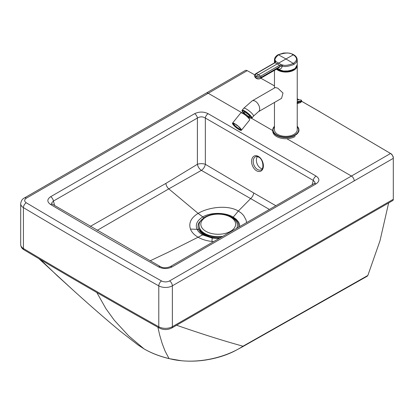 <?xml version="1.0" encoding="UTF-8"?>
<svg xmlns="http://www.w3.org/2000/svg" width="414" height="414" viewBox="0 0 414 414"><rect width="100%" height="100%" fill="white"/><g stroke="black" fill="none" stroke-linecap="round" stroke-linejoin="round"><path stroke-width="0.62" d="M239.753 226.551L239.483 224.103L238.661 222.173L236.347 219.379L233.258 217.153C226.246 212.651 211.678 211.745 202.819 216.91C197.007 220.569 195.092 224.709 197.074 229.32A21.745 12.627 179.9 0 0 197.142 229.459C198.14 231.498 199.978 233.31 202.653 234.888A2.846 1.646 -60 0 1 203.905 234.785C201.442 233.336 199.729 231.669 198.772 229.791A20.358 11.856 179.8 0 1 198.71 229.666L197.97 227.229L198.156 224.642L198.839 222.913L201.887 219.43M203.905 234.785L212.429 237.698A2.846 0.673 -80.4 0 1 212.501 237.729M238.681 227.167L238.619 224.616L238.034 222.861C237.139 220.89 235.431 219.161 232.901 217.671A2.846 1.646 -60 0 1 233.258 217.153L238.355 211.026L250.651 198.591L201.37 170.361A5.692 3.203 121.7 0 0 205.339 164.291L205.344 118.042A3.985 2.303 -60 0 1 208.128 113.69C203.626 111.537 199.124 111.537 194.616 113.684L50.648 196.712C46.953 199.279 46.922 201.861 50.555 204.464A3.985 2.329 120.7 0 1 52.583 204.288L51.781 203.667M262.197 168.819A7.116 4.699 68.5 0 1 258.367 166.086A7.116 4.699 68.5 0 1 257.384 156.59M312.084 184.835L313.289 180.432L314.966 182.176L314.945 182.988M97.13 230.417L168.793 188.877L198.109 213.391C208.646 207.031 227.819 204.687 238.355 211.026L241.481 213.236L243.727 215.611L246.102 220.119L246.609 222.592M90.252 226.422L165.859 183.423A5.692 3.281 60 0 0 168.793 188.877L201.37 170.361C199.258 168.917 197.933 166.894 197.39 164.291L197.395 118.037A3.985 2.298 -120 0 0 194.616 113.684M219.011 238.511L212.247 238.091A21.745 12.57 -0.3 0 1 212.009 238.055L202.653 234.888A1292.006 746.37 120 0 0 198.083 237.227L168.415 252.157L150.142 260.815M219.653 238.138L212.646 237.734A2.846 0.652 -80.8 0 0 212.247 238.091L211.89 241.465C206.467 240.813 201.861 239.395 198.083 237.227C194.244 234.971 191.708 232.254 190.466 229.082C188.489 223.022 191.035 217.79 198.109 213.391L202.819 216.91A2.846 1.64 60 0 1 203.719 217.883M269.4 209.453L250.651 198.591C252.359 197.069 253.394 195.201 253.756 192.991L275.853 205.732M230.091 216.325L232.901 217.671M211.89 241.465L213.598 241.631M54.638 205.504L53.427 201.059L51.734 202.87L51.771 203.621M208.128 113.69L316.073 176.085A3.985 2.303 -60 0 0 313.289 180.432L205.344 118.042C202.7 116.469 200.05 116.469 197.395 118.037L53.427 201.059A3.985 2.298 -120 0 0 50.648 196.712M171.769 328.012C167.654 330.03 163.525 330.051 159.374 328.069C113.539 302.396 68.419 276.319 24.012 249.828A2.846 1.672 -59.2 0 1 23.422 248.524A6089.857 3515.947 0 0 0 158.785 326.765A9.677 5.584 0 0 0 172.359 326.708A2.846 1.64 -120 0 1 171.769 328.012L392.71 200.599A2.846 1.64 -120 0 0 393.3 199.3L393.3 158.334A3.985 2.298 -120 0 0 390.542 153.49L318.889 111.237L391.722 154.168L390.542 153.49L169.543 280.935A5.692 3.286 180 0 1 161.558 280.966A3.985 2.267 119.3 0 0 158.785 285.872A6089.857 3515.947 180 0 1 23.422 207.631A9.677 5.584 0 0 1 20.7 203.745L20.7 244.643A9.677 5.584 180 0 0 23.422 248.524L23.422 207.631A3.985 2.339 120.8 0 1 26.284 202.777A6085.872 3513.644 0 0 0 161.558 280.966M247.241 70.659L208.237 93.279A3.985 2.298 -120 0 0 206.244 93.083L245.3 70.494A3.985 2.298 60 0 1 247.241 70.659L254.703 74.81M262.564 79.193L274.466 85.864M297.231 98.755L299.001 99.764M297.231 103.598L300.46 102.625A1.806 1.221 -109.1 0 0 301.19 101.606A1.791 0.626 13.5 0 0 301.718 101.311L320.1 111.878M393.3 158.334L393.3 156.942L393.3 158.334L172.359 285.815L172.359 326.708L393.3 199.294A2.846 1.64 -120 0 0 393.3 199.294L393.3 156.937L391.722 154.168M96.824 292.527L105.912 308.642L114.321 320.291L128.65 335.857L144.088 348.909L138.11 345.022M144.088 348.909C151.276 353.044 159.545 356.252 168.886 358.534C194.694 365.345 225.257 357.965 243.008 346.197L367.855 275.46L379.995 240.767L388.653 202.938M176.587 325.233C201.887 334.015 224.026 341.001 243.008 346.197L242.413 346.854L367.218 276.216L367.855 275.46M260.815 78.22L274.466 85.884M297.231 98.796L298.939 99.774M301.708 101.352L318.889 111.237M52.583 204.288L160.622 266.735A3.985 2.272 119.4 0 0 158.666 266.952A6070.492 3504.769 180 0 1 50.555 204.464M160.622 266.735C163.09 268.127 166.252 268.117 170.107 266.709L170.107 266.709A3.985 2.298 60 0 1 172.095 266.911C167.644 269.038 163.168 269.053 158.666 266.952M170.107 266.709L314.076 183.687A3.985 2.298 60 0 1 316.068 183.883L172.095 266.911M199.377 227.819A18.858 10.899 -0 0 0 204.889 235.209A18.858 10.899 -0 0 0 205.903 235.752A18.858 10.899 -0 0 0 206.684 236.12M237.056 228.104A18.858 10.899 -0 0 0 237.077 227.798M207.279 235.043A12.141 7.017 -0 0 0 208.697 236.358M201.302 231.126A18.05 10.428 -0 0 0 205.463 234.878A18.05 10.428 -0 0 0 206.436 235.395A18.05 10.428 -0 0 0 220.119 237.869M199.113 225.806A19.111 11.043 -0 0 0 199.113 225.997A19.111 11.043 -0 0 0 204.713 233.801A19.111 11.043 -0 0 0 221.94 236.818M236.963 228.155A19.111 11.043 -0 0 0 237.341 225.982A19.111 11.043 -0 0 0 237.336 225.785M294.54 68.952A10.5 6.065 180 0 1 293.335 69.806M276.433 69.2A11.385 6.572 0 0 0 277.804 70.152A11.385 6.572 0 0 0 293.899 70.152A11.385 6.572 0 0 0 297.231 65.505L297.231 129.773A11.385 6.572 180 0 1 290.209 135.849A11.385 6.572 180 0 1 277.804 134.421A11.385 6.572 180 0 1 274.466 129.773L274.466 102.449M278.363 69.806A10.5 6.065 180 0 1 277.157 68.952M243.742 108.271A6.262 1.325 -141.2 0 1 246.413 109.048A6.262 1.325 -141.2 0 1 251.572 113.048A6.262 1.325 -141.2 0 1 253.503 116.117L258.393 111.728L281.567 98.351L283 93.041L277.804 88.182L275.305 87.509L252.136 100.887L243.742 108.271L242.143 110.269C241.812 110.16 241.957 110.693 242.568 111.858L244.156 113.664A6.034 1.273 -141.2 0 1 242.614 111.899A6.034 1.273 -141.2 0 1 244.746 111.33A6.034 1.273 -141.2 0 1 251.148 116.826A6.034 1.273 -141.2 0 1 249.016 117.4A6.034 1.273 -141.2 0 1 248.157 116.867M233.046 123.129A5.351 1.128 -141.2 0 0 232.896 123.222A5.351 1.128 -141.2 0 0 232.839 123.434L233.082 123.129M233.211 124.283A5.351 1.128 -141.2 0 0 233.682 124.899M233.532 124.221A5.263 1.113 38.8 0 0 233.869 124.666L233.589 125.012A5.263 1.113 38.8 0 0 235.023 126.498L235.168 126.461A5.351 1.128 -141.2 0 0 236.399 127.486M238.288 128.852A5.351 1.128 -141.2 0 0 238.961 129.261A5.351 1.128 -141.2 0 0 239.23 129.416M238.914 129.478A5.522 1.164 38.8 0 1 233.998 125.571A5.522 1.164 38.8 0 1 232.922 123.129A5.522 1.164 38.8 0 1 235.012 123.926A5.522 1.164 38.8 0 1 241.321 129.882A5.522 1.164 38.8 0 1 238.914 129.478M232.528 123.134L240.715 112.95A5.692 1.201 38.8 0 1 240.984 112.831A5.692 1.201 38.8 0 1 243.142 113.648A5.692 1.201 38.8 0 1 249.647 119.791A5.692 1.201 38.8 0 1 249.59 120.081L241.398 130.27A5.692 1.201 38.8 0 1 238.976 129.566A5.692 1.201 38.8 0 1 234.283 125.923A5.692 1.201 38.8 0 1 232.528 123.134A5.692 1.201 38.8 0 1 234.95 123.838A5.692 1.201 38.8 0 1 239.644 127.481A5.692 1.201 38.8 0 1 241.398 130.27M240.984 112.831L241.367 112.794A5.408 1.144 38.8 0 1 243.416 113.576A5.408 1.144 38.8 0 1 249.595 119.413L249.647 119.791M240.715 130.017A5.351 1.128 -141.2 0 0 241.238 129.924A5.351 1.128 -141.2 0 0 241.295 129.758M248.271 116.743A5.32 1.123 -141.2 0 0 248.762 117.038A5.32 1.123 -141.2 0 0 251.029 117.695A5.32 1.123 -141.2 0 0 249.388 115.092A5.32 1.123 -141.2 0 0 245 111.687A5.32 1.123 -141.2 0 0 242.733 111.03A5.32 1.123 -141.2 0 0 244.26 113.519M233.372 123.181L233.713 123.672A4.694 0.994 38.8 0 1 234.728 124.029L234.873 123.848M233.289 123.786L232.854 123.413A5.263 1.113 38.8 0 0 232.989 124.153L233.398 124.386A4.694 0.994 38.8 0 1 233.289 123.786L233.517 123.501M233.398 124.386L233.677 124.04A4.694 0.994 38.8 0 0 234.277 124.899L233.998 125.245A4.694 0.994 38.8 0 0 235.168 126.461L235.447 126.115A4.694 0.994 38.8 0 0 236.73 127.217L236.451 127.564A4.694 0.994 38.8 0 0 237.993 128.676L238.273 128.33L238.474 128.619A5.263 1.113 38.8 0 0 239.106 129.002A5.263 1.113 38.8 0 0 239.375 129.158M239.199 129.375A4.694 0.994 -141.2 0 0 240.213 129.732L240.648 130.105A5.263 1.113 -141.2 0 1 239.406 129.665L239.478 129.028A4.694 0.994 38.8 0 1 238.904 128.718A4.694 0.994 38.8 0 1 238.273 128.33M233.563 123.543A4.694 0.994 -141.2 0 0 238.935 128.671A4.694 0.994 -141.2 0 0 240.663 129.354M235.369 126.213A5.263 1.113 38.8 0 0 236.585 127.253L236.306 127.6A5.263 1.113 38.8 0 0 238.195 128.966L238.474 128.619M233.279 123.3A5.263 1.113 38.8 0 1 234.521 123.739L234.572 123.682M238.195 128.966L237.993 128.676M233.589 125.012L233.998 125.245M234.521 123.739L234.728 124.029M240.529 129.018A4.694 0.994 -141.2 0 1 240.637 129.618L241.072 129.991A5.263 1.113 -141.2 0 0 240.938 129.251L240.529 129.018L240.731 128.77M238.759 126.943A4.694 0.994 -141.2 0 1 239.929 128.159L240.332 128.392A5.263 1.113 -141.2 0 0 238.904 126.907L238.873 126.798M235.732 124.438A5.263 1.113 -141.2 0 1 237.62 125.804L237.476 125.84A4.694 0.994 -141.2 0 0 235.933 124.728L235.768 124.391M241.072 129.991L241.284 129.727M240.648 130.105L240.876 129.82M240.213 129.732L240.493 129.385A4.694 0.994 38.8 0 0 240.669 129.396M233.869 124.666L234.277 124.899M277.038 68.853A11.385 6.572 0 0 0 277.804 69.34A11.385 6.572 0 0 0 290.209 70.763A11.385 6.572 0 0 0 297.231 64.693L297.231 59.823L296.377 62.328L293.899 64.475C288.263 66.535 284.413 67.052 282.348 66.023L282.607 64.905L279.419 65.345L260.629 76.197C257.643 76.771 256.168 76.771 256.199 76.192L258.419 74.768A34.983 20.198 -120 0 0 256.209 73.64L274.984 62.788L275.879 61.536L275.75 60.946C274.151 60.066 275.025 58.022 278.379 54.814C291.968 50.446 292.532 55.621 293.324 54.814L295.379 56.464C295.58 57.427 298.867 59.197 293.324 63.445C288.097 65.36 284.521 65.847 282.607 64.905M277.396 68.641L277.804 68.921C280.014 69.733 281.53 68.765 282.348 66.023L279.942 66.504A0.854 0.492 -120 0 0 279.419 65.345M274.466 62.871L274.466 59.807L275.056 62.416M260.411 78.448L278.705 67.891L279.724 66.928L279.942 66.504L261.156 77.356C257.42 78.07 255.593 78.065 255.681 77.351L254.61 76.16A3.985 3.985 0 0 0 260.411 78.448A3.985 2.298 -120 0 0 261.156 77.356A0.854 0.492 -120 0 0 260.629 76.197A34.983 20.198 60 0 0 258.419 74.768L277.266 63.885L279.486 65.314A0.854 0.481 -118.5 0 1 279.988 66.473M275.134 62.25A0.854 0.688 1.1 0 1 275.134 62.203L274.627 62.778A0.854 0.507 58.8 0 1 274.673 62.752A0.854 0.507 58.8 0 1 275.046 62.747L277.266 63.885L293.324 54.814M275.02 61.789A0.854 0.678 -30.2 0 1 275.75 60.946M254.61 76.16C254.155 75.607 254.569 74.763 255.842 73.635L274.627 62.778A0.854 0.492 60 0 1 274.984 62.788M255.842 73.635L256.209 73.64C255.138 75.296 255.138 76.15 256.199 76.192L255.681 77.351M295.11 136.511A13.093 7.555 180 0 1 280.842 138.152A13.093 7.555 180 0 1 272.759 131.171L272.759 130.006A13.093 7.555 0 0 0 280.842 136.987A13.093 7.555 0 0 0 295.11 135.352A13.093 7.555 0 0 0 298.939 130.006A13.093 7.555 0 0 0 297.231 126.275M297.231 102.512L297.531 101.901L297.231 101.885M298.768 99.81L297.231 100.11L298.872 99.79L301.123 100.017A5.123 3.757 79.8 0 1 301.149 100.033L301.164 101.114L297.231 101.575M297.05 103.272C297.682 103.65 297.682 103.526 297.045 102.9M301.589 100.498L301.734 101.156L301.232 101.435L301.164 101.114M257.498 169.486A7.116 4.699 68.5 0 1 255.184 167.339A7.116 4.699 68.5 0 1 255.676 156.678C256.235 156.311 257.218 156.451 258.631 157.103C263.997 159.535 263.734 170.418 260.892 169.916A7.116 4.699 68.5 0 1 257.498 169.486M258.403 156.43A8.254 5.449 -111.5 0 0 252.064 158.567A8.254 5.449 -111.5 0 0 253.891 168.296A8.254 5.449 -111.5 0 0 256.577 170.791A8.254 5.449 -111.5 0 0 263.325 166.982A8.254 5.449 -111.5 0 0 258.403 156.43M165.859 183.423L197.39 164.291A5.692 2.189 180 0 1 205.339 164.291L253.756 192.991M198.71 229.666A2.846 2.225 -26.2 0 0 197.074 229.32L190.466 229.082M197.142 229.459A2.846 2.22 -27.2 0 1 198.772 229.791M212.009 238.055A2.846 0.673 -80.4 0 1 212.429 237.698L212.646 237.734A2.846 0.652 -80.8 0 1 212.718 237.765M26.284 202.777A5.692 3.286 0 0 1 26.351 198.166L208.237 93.279L242.62 113.157M251.536 118.311L272.759 130.576M354.239 180.928A3.985 2.298 60 0 0 351.424 176.048L286.819 138.706M316.073 176.085C319.794 178.682 319.794 181.285 316.068 183.883M26.351 198.166A3.985 2.298 -120 0 0 24.364 197.97C22.299 198.943 21.078 200.868 20.7 203.745M159.374 328.069A2.846 1.62 -60.7 0 1 158.785 326.765L158.785 285.872A9.677 5.584 180 0 0 172.359 285.815A3.985 2.298 60 0 0 169.543 280.935M40.443 259.588L57.21 275.683L73.708 290.69C90.268 305.677 105.813 319.199 120.35 331.262L138.105 345.022L144.222 349.002C151.503 353.183 159.783 356.392 169.057 358.627L165.077 351.062L162.236 343.703L159.633 334.885L157.91 327.246M230.531 217.096A17.404 10.06 -0 0 0 205.918 217.102A17.404 10.06 -0 0 0 205.918 231.322A17.404 10.06 -0 0 0 230.531 231.317A17.404 10.06 -0 0 0 230.531 217.096M236.772 228.269A19.111 11.043 -0 0 0 237.341 225.594C238.055 222.23 232.849 215.823 224.414 214.452C217.19 213.138 210.736 213.991 205.065 217.019C200.609 220.238 198.627 223.105 199.113 225.609A19.111 11.043 -0 0 0 204.713 233.418A19.111 11.043 -0 0 0 222.799 236.327M297.231 65.505A11.385 6.572 0 0 0 297.211 65.101L297.231 65.505M276.583 69.112A11.271 6.505 0 0 0 277.882 70.013A11.271 6.505 0 0 0 293.821 70.013A11.271 6.505 0 0 0 297.112 65.655M294.784 68.781A10.671 6.163 180 0 1 293.397 69.769A10.671 6.163 180 0 1 277.013 68.864L282.783 71.042L289.66 70.908L295.146 68.501L297.231 64.693M242.77 110.983A5.335 1.128 38.8 0 1 242.811 110.911C241.973 109.741 249.011 113.684 250.724 116.572L251.127 117.597A5.335 1.128 38.8 0 1 251.065 117.654M244.239 113.55A5.48 1.159 38.8 0 1 243.008 112.127A5.48 1.159 38.8 0 1 244.943 111.609A5.48 1.159 38.8 0 1 250.755 116.598A5.48 1.159 38.8 0 1 248.24 116.769M248.152 116.872L250.796 118.233L251.898 118.114A6.262 1.325 -141.2 0 0 251.448 116.743A6.262 1.325 -141.2 0 0 244.809 111.04A6.262 1.325 -141.2 0 0 242.143 110.269M258.393 111.728A6.262 3.612 -120 0 0 259.355 106.714A6.262 3.612 -120 0 0 255.267 101.197A6.262 3.612 -120 0 0 252.136 100.887M248.716 116.505A3.7 0.781 -141.2 0 0 249.497 115.873A3.7 0.781 -141.2 0 0 245.574 112.499A3.7 0.781 -141.2 0 0 244.265 112.851A3.7 0.781 -141.2 0 0 244.4 113.032M248.307 116.241L248.897 116.494L248.183 116.836A2.562 0.543 -141.2 0 0 247.996 116.277A2.562 0.543 -141.2 0 0 245.279 113.943A2.562 0.543 -141.2 0 0 244.188 113.622L243.96 113.907M293.878 69.35A11.328 6.541 180 0 1 277.82 69.35M293.899 64.475A0.854 0.492 -120 0 0 293.324 63.445A227.814 131.528 60 0 0 285.851 58.928A227.814 131.528 -120 0 0 278.379 54.814A0.854 0.492 60 0 0 277.98 54.788L283.538 53.033L287.554 52.966C291.979 53.509 293.635 54.731 293.728 54.793M281.598 65.981L281.577 64.827L275.879 61.536A0.854 0.688 1.1 0 0 275.134 62.203L275.134 62.188M277.804 68.921A2.277 1.314 120 0 0 277.742 68.445M274.466 126.389A12.808 7.395 0 0 0 278.301 135.745A12.808 7.395 0 0 0 294.908 135A12.808 7.395 0 0 0 297.231 126.389M274.466 126.275A13.093 7.555 0 0 0 272.759 130.006L274.466 126.203M301.123 100.017L298.872 99.79M297.231 102.843L301.232 101.435L297.531 101.901L297.454 101.57M300.46 102.625L301.718 101.311A1.791 0.626 13.5 0 0 301.713 101.192M206.244 93.083L24.364 197.97M73.708 290.69L38.88 258.667M242.413 346.86L234.226 351.248C226.065 355.315 216.832 358.193 206.529 359.885C198.311 361.225 189.974 361.515 181.529 360.749L169.057 358.627M393.3 197.902L393.3 199.3M24.012 249.828C21.937 248.617 20.835 246.889 20.7 244.643M262.569 79.198L260.427 78.003M393.3 156.937L393.3 157.444M314.93 183.035L314.076 183.687M206.467 236.032L205.903 235.752M237.341 225.982L237.341 225.594M207.895 235.695L207.895 235.281M199.113 225.997L199.113 225.609M274.466 70.333L274.466 87.991M277.509 69.185L285.179 71.529L293.314 69.759L294.194 69.185M253.503 116.117L251.898 118.114M247.955 117.115L248.183 116.836M244.498 113.063L244.188 113.622M297.231 59.823C296.931 56.552 294.421 55.145 293.717 54.788M274.466 59.807C274.56 57.763 275.729 56.092 277.98 54.788M298.939 131.171L298.939 130.006L297.231 126.203M301.195 100.028L301.718 101.311"/></g></svg>
